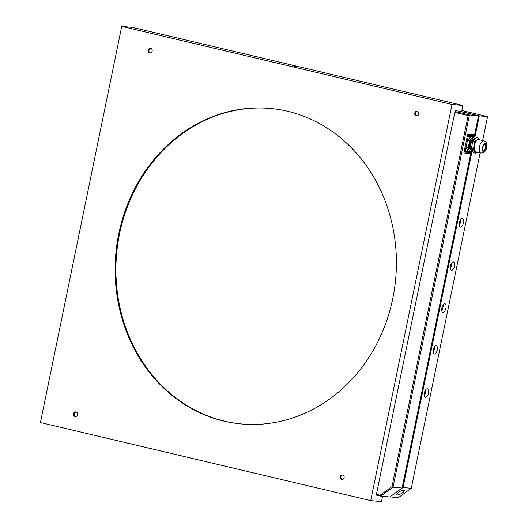 <?xml version="1.0" encoding="UTF-8"?>
<svg xmlns="http://www.w3.org/2000/svg" width="528" height="528" viewBox="0 0 528 528"><rect width="100%" height="100%" fill="white"/><g stroke="black" fill="none" stroke-linecap="round" stroke-linejoin="round"><path stroke-width="0.79" d="M485.509 147.49A2.825 1.3 -76.7 0 1 483.556 150.124A2.825 1.3 -76.7 0 1 482.942 147.068A2.825 1.3 -76.7 0 1 484.856 144.619A2.825 1.3 -76.7 0 1 485.509 147.49M467.498 135.194L472.369 135.406M459.307 111.118L479.305 115.843L474.989 136.844L474.078 135.564L467.551 134.963M468.91 152.255L464.086 151.813M461.815 110.517L487.582 116.609L479.305 115.843L478.414 116.272M436.141 345.675A4.283 1.967 103.3 0 0 433.343 349.549A4.283 1.967 103.3 0 0 434.3 354.031A4.283 1.967 103.3 0 0 437.191 350.315A4.283 1.967 103.3 0 0 436.267 345.695A4.283 1.967 103.3 0 0 436.141 345.675M453.334 261.928A4.283 1.967 103.3 0 0 450.529 265.795A4.283 1.967 103.3 0 0 451.486 270.283A4.283 1.967 103.3 0 0 454.384 266.567A4.283 1.967 103.3 0 0 453.46 261.947A4.283 1.967 103.3 0 0 453.334 261.928M444.754 303.712A4.369 2.006 103.3 0 0 441.896 307.666A4.369 2.006 103.3 0 0 442.873 312.246A4.369 2.006 103.3 0 0 445.83 308.451A4.369 2.006 103.3 0 0 444.886 303.732A4.369 2.006 103.3 0 0 444.754 303.712M427.291 388.799A4.369 2.006 103.3 0 0 424.426 392.753A4.369 2.006 103.3 0 0 425.403 397.333A4.369 2.006 103.3 0 0 428.36 393.538A4.369 2.006 103.3 0 0 427.416 388.826A4.369 2.006 103.3 0 0 427.291 388.799M462.224 218.625A4.369 2.006 103.3 0 0 459.36 222.578A4.369 2.006 103.3 0 0 460.337 227.159A4.369 2.006 103.3 0 0 463.294 223.364A4.369 2.006 103.3 0 0 462.35 218.645A4.369 2.006 103.3 0 0 462.224 218.625M474.989 136.844L471.854 136.554M471.326 136.508L468.329 136.231L465.267 151.173L468.263 151.45M470.633 151.668L471.926 151.787L403.009 487.516L411.286 488.281L398.33 497.686L389.902 496.888M487.582 116.609L482.678 140.488M480.124 152.922L411.286 488.281M403.768 490.195A4.369 1.241 150.7 0 0 399.135 491.938A4.369 1.241 150.7 0 0 396.66 494.723A4.369 1.241 150.7 0 0 401.082 493.667A4.369 1.241 150.7 0 0 404.283 490.446A4.369 1.241 150.7 0 0 403.768 490.195M402.283 487.139L403.009 487.516L389.994 496.822M468.329 136.231L467.478 135.3M465.267 151.173L464.105 151.727M471.926 151.787L470.62 152.414M460.515 219.78A4.369 2.006 -76.7 0 1 459.208 225.324M425.588 389.954A4.369 2.006 -76.7 0 1 424.274 395.498M443.051 304.867A4.369 2.006 -76.7 0 1 441.745 310.411M451.612 263.129A4.283 1.967 -76.7 0 1 450.371 268.396M434.425 346.883A4.283 1.967 -76.7 0 1 433.178 352.15M472.494 140.356A5.102 2.343 103.3 0 0 471.372 141.986A5.102 2.343 103.3 0 0 470.534 144.474A5.102 2.343 103.3 0 0 470.316 146.434A5.102 2.343 103.3 0 0 470.593 148.401M467.689 139.801L469.418 140.21A7.689 3.524 103.3 0 0 469.28 140.501L467.551 140.092A7.689 3.524 103.3 0 1 467.689 139.801L471.372 136.468A7.689 3.524 103.3 0 1 471.537 136.481L473.266 136.891A7.689 3.524 103.3 0 0 473.101 136.877L471.372 136.468M474.672 138.686A6.745 3.095 103.3 0 0 471.735 138.653A6.745 3.095 103.3 0 0 469.009 144.223A6.745 3.095 103.3 0 0 469.385 150.077L467.815 148.025A7.689 3.524 103.3 0 1 467.795 147.721L466.066 147.312A7.689 3.524 103.3 0 0 466.085 147.616L468.29 151.496L470.019 151.906A7.689 3.524 103.3 0 0 470.177 151.919L471.841 150.896M467.815 148.025L466.085 147.616M473.286 139.425A5.221 2.396 103.3 0 0 469.709 144.289A5.221 2.396 103.3 0 0 470.884 149.582M470.019 151.906L469.385 150.077A6.745 3.095 103.3 0 0 471.794 150.863M467.795 147.721L469.009 144.223L469.28 140.501M466.066 147.312L467.551 140.092M473.266 136.891L474.837 138.943M469.418 140.21L471.735 138.653L473.101 136.877M479.84 139.821A6.745 3.095 103.3 0 0 476.982 139.894L478.441 138.138A7.689 3.524 103.3 0 1 478.606 138.151L476.784 137.722A7.689 3.524 103.3 0 0 476.619 137.709L472.936 141.042L474.758 141.478A7.689 3.524 103.3 0 0 474.619 141.761L472.798 141.332L471.313 148.553A7.689 3.524 103.3 0 0 471.332 148.856L473.537 152.737L475.358 153.166A7.689 3.524 103.3 0 0 475.517 153.186L477.028 152.189M478.441 138.138L476.619 137.709M471.313 148.553L473.134 148.982A7.689 3.524 103.3 0 0 473.154 149.285L471.332 148.856M483.866 140.771L478.817 139.577A6.343 2.911 103.3 0 0 474.441 145.484A6.343 2.911 103.3 0 0 475.9 151.919L480.949 153.113A6.343 2.911 -76.7 0 1 479.49 146.672A6.343 2.911 -76.7 0 1 483.866 140.771C487.087 142.93 486.044 141.524 486.856 145.801C486.697 148.87 485.641 151.14 483.688 152.612L480.949 153.113M474.758 141.478L476.982 139.894A6.745 3.095 103.3 0 0 474.256 145.464A6.745 3.095 103.3 0 0 474.639 151.318A6.745 3.095 103.3 0 0 476.923 152.163M473.134 148.982L474.256 145.464L474.619 141.761M475.358 153.166L473.154 149.285M478.606 138.151L480.084 140.184M475.438 138.778L475.154 138.712A6.343 2.911 103.3 0 0 470.771 144.613A6.343 2.911 103.3 0 0 472.23 151.054L472.633 151.147M482.658 147.279A4.178 1.914 103.3 0 0 483.622 151.523A4.178 1.914 103.3 0 0 486.446 147.899A4.178 1.914 103.3 0 0 485.542 143.392A4.178 1.914 103.3 0 0 482.658 147.279M471.293 142.151A4.349 1.993 103.3 0 0 471.22 142.296A4.349 1.993 103.3 0 0 470.501 144.415A4.349 1.993 103.3 0 0 470.323 146.091A4.349 1.993 103.3 0 0 470.323 146.256M376.642 495.172L376.253 495.139L455.156 110.735L461.267 111.296L461.835 110.497L462.865 105.468L452.027 104.471L121.73 26.4L40.418 422.532L370.709 500.597L452.027 104.471M392.766 298.577A158.426 140.488 -84.7 0 0 270.323 108.438A158.426 140.488 -84.7 0 0 115.87 253.282A158.426 140.488 -84.7 0 0 241.204 423.951A158.426 140.488 -84.7 0 0 392.766 298.577M270.719 108.478A158.426 140.488 -84.7 0 0 119.546 233.884A158.426 140.488 -84.7 0 0 241.6 423.984M295.647 66.488L292.076 65.703L295.647 66.488M462.865 105.468L132.574 27.403L121.73 26.4M370.709 500.597L381.553 501.6L382.51 496.3M77.517 414.698A2.317 2.053 -84.7 0 0 75.728 411.919A2.317 2.053 -84.7 0 0 75.299 416.533A2.317 2.053 -84.7 0 0 77.517 414.698M152.156 51.064A2.317 2.053 -84.7 0 0 150.368 48.286A2.317 2.053 -84.7 0 0 149.945 52.899A2.317 2.053 -84.7 0 0 152.156 51.064M418.763 114.081A2.317 2.053 -84.7 0 0 416.975 111.302A2.317 2.053 -84.7 0 0 416.546 115.916A2.317 2.053 -84.7 0 0 418.763 114.081M344.117 477.715A2.317 2.053 -84.7 0 0 342.329 474.936A2.317 2.053 -84.7 0 0 341.9 479.549A2.317 2.053 -84.7 0 0 344.117 477.715M342.302 479.543A2.317 2.053 95.3 0 1 342.718 475.015M416.942 115.909A2.317 2.053 95.3 0 1 417.364 111.382M150.341 52.892A2.317 2.053 95.3 0 1 150.757 48.365M75.695 416.526A2.317 2.053 95.3 0 1 76.118 411.998M376.424 494.3L380.186 495.191L391.974 486.638L468.145 115.559L454.813 112.411M454.997 111.514L469.451 114.932L393.037 487.192L402.098 488.03L470.745 153.622L463.848 152.988L467.696 134.231L474.593 134.864L478.513 115.771L469.451 114.932L468.145 115.559M478.513 115.771L458.522 111.045M402.098 488.03L389.783 496.973L380.714 496.135L376.259 495.086M464.039 152.044L470.573 152.645L470.745 153.622M391.974 486.638L393.037 487.192L380.714 496.135L380.186 495.191M474.593 134.864L474.078 135.564M484.262 143.92A3.742 1.716 -76.7 0 1 485.932 147.53A3.742 1.716 -76.7 0 1 482.704 150.48M482.869 151.345C484.268 151.43 485.305 150.157 485.978 147.523C485.998 144.038 485.602 142.6 484.79 143.213M470.323 146.091L470.316 146.434"/></g></svg>
